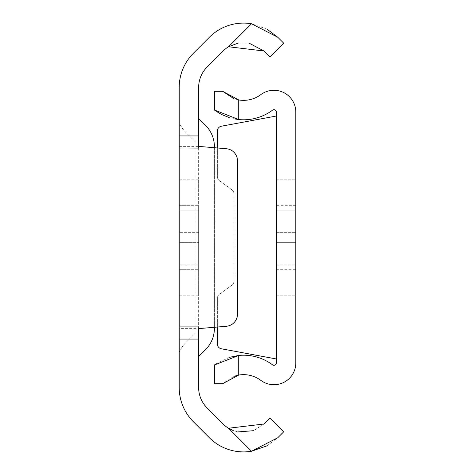 <?xml version="1.0" encoding="UTF-8"?>
<svg xmlns="http://www.w3.org/2000/svg" width="475" height="475" viewBox="0 0 475 475"><rect width="100%" height="100%" fill="white"/><g stroke="black" fill="none" stroke-linecap="round" stroke-linejoin="round"><path stroke-width="0.36" stroke-dasharray="2.38 1.78" d="M179.188 210.17L198.627 210.17L198.627 295.201L198.627 210.17L179.188 210.17L198.627 210.17L179.188 210.17L179.188 295.201L179.188 210.17L198.627 210.17L179.188 210.17M179.188 352.367A30.37 30.37 0 0 1 185.654 342.796L194.982 333.468L194.982 141.532L185.654 132.204A30.37 30.37 0 0 1 179.188 122.633L179.188 387.422A48.593 48.593 0 0 0 193.42 421.782L209.386 437.748A48.349 48.349 0 0 0 251.524 451.25L228.517 428.242A28.91 28.91 0 0 1 223.131 424.003L207.165 408.043A29.153 29.153 0 0 1 198.627 387.422L198.627 87.578A29.153 29.153 0 0 1 207.165 66.957L223.131 50.997A28.91 28.91 0 0 1 228.517 46.758L251.524 23.75A48.349 48.349 0 0 0 209.386 37.252L193.42 53.218A48.593 48.593 0 0 0 179.188 87.578L179.188 122.633A30.37 30.37 0 0 0 185.654 132.204L194.982 141.532L194.982 333.468L185.654 342.796A30.37 30.37 0 0 0 179.188 352.367M179.188 242.357L179.188 205.307L179.188 269.693L179.188 205.307L179.188 269.693L179.188 205.307L179.188 269.693L179.188 205.307L179.188 242.357L198.627 242.357L198.627 269.693L198.627 205.307L198.627 269.693L198.627 205.307L198.627 269.693L198.627 205.307L198.627 242.357L179.188 242.357M179.188 237.5L179.188 179.799L179.188 237.5M179.188 146.389L198.627 146.389L198.627 328.611L226.373 326.266A12.148 12.148 0 0 0 237.5 314.165L237.5 160.835A12.148 12.148 0 0 0 226.373 148.734L198.627 146.389L198.627 147.998M198.627 327.002L198.627 328.611L179.188 328.611M198.627 237.5L198.627 179.799L198.627 237.5M198.627 232.643L198.627 205.307L198.627 232.643L179.188 232.643L198.627 232.643M267.069 445.817L277.762 437.748L283.664 431.846L269.919 418.101L264.017 424.003L253.549 430.694M237.933 431.918L233.273 430.576M267.069 29.183L251.524 23.75M264.017 50.997L269.919 56.899L283.664 43.154L277.762 37.252M238.379 42.999L248.829 43.011M198.627 118.453L205.527 125.347A30.37 30.37 0 0 1 214.421 146.822L214.421 328.178A30.37 30.37 0 0 1 205.527 349.653L198.627 356.547M179.188 264.83L198.627 264.83L179.188 264.83M214.421 147.725L214.421 327.275M276.373 179.799L295.812 179.799L295.812 295.201L295.812 179.799L295.812 295.201L295.812 179.799L276.373 179.799L276.373 295.201L295.812 295.201L276.373 295.201L276.373 179.799M295.812 205.307L295.812 269.693L295.812 205.307L276.373 205.307L276.373 232.643L276.373 205.307M276.373 358.975L276.373 362.864A2.428 2.428 0 0 1 272.49 364.812A48.349 48.349 0 0 0 238.717 355.454L238.717 375.06A28.91 28.91 0 0 1 260.864 380.392A21.868 21.868 0 0 0 295.812 362.864L295.812 112.136A21.868 21.868 0 0 0 260.864 94.608A28.91 28.91 0 0 1 238.717 99.94L238.717 119.546A48.349 48.349 0 0 0 272.49 110.188A2.428 2.428 0 0 1 276.373 112.136L276.373 358.975L221.35 348.781A4.857 4.857 0 0 1 217.378 344.001L217.378 298.276A4.857 4.857 0 0 1 219.361 294.352A4.857 4.857 0 0 0 217.378 298.276L217.378 327.026M276.373 210.17L276.373 264.83L276.373 210.17L276.373 264.83L276.373 210.17L276.373 264.83L276.373 210.17L276.373 264.83L276.373 210.17L295.812 210.17L295.812 264.83L295.812 210.17L295.812 264.83L295.812 210.17L295.812 264.83L295.812 210.17L295.812 264.83L295.812 210.17L276.373 210.17M276.373 242.357L276.373 269.693L276.373 232.643L276.373 242.357L295.812 242.357L276.373 242.357M214.421 364.99L214.421 383.758L222.508 383.758L233.914 376.313M229.425 357.331L216.101 363.773M215.686 110.936L216.351 111.393M229.283 117.628L234.199 118.869M222.508 91.242L214.421 91.242L214.421 110.01M238.717 99.94L233.914 98.687M276.373 116.025L221.35 126.219A4.857 4.857 0 0 0 217.378 130.999L217.378 176.724A4.857 4.857 0 0 0 219.361 180.648L231.972 189.881A4.857 4.857 0 0 1 233.961 193.8L233.961 281.2A4.857 4.857 0 0 1 231.972 285.119L219.361 294.352L231.972 285.119A4.857 4.857 0 0 0 233.961 281.2L233.961 193.8A4.857 4.857 0 0 0 231.972 189.881L219.361 180.648A4.857 4.857 0 0 1 217.378 176.724L217.378 147.974M276.373 264.83L295.812 264.83L276.373 264.83M276.373 232.643L295.812 232.643L276.373 232.643M179.188 295.201L198.627 295.201M179.188 269.693L198.627 269.693L179.188 269.693M179.188 205.307L198.627 205.307L179.188 205.307M179.188 179.799L198.627 179.799M276.373 269.693L295.812 269.693"/><path stroke-width="0.71" d="M179.188 339.061L179.188 326.913L198.627 327.002L198.627 339.061L179.188 339.061L179.188 387.422A48.593 48.593 0 0 0 193.42 421.782L209.386 437.748A48.349 48.349 0 0 0 251.524 451.25L267.069 445.817M198.627 326.913L179.188 326.913L179.188 135.939L198.627 135.939L198.627 87.578A29.153 29.153 0 0 1 207.165 66.957L223.131 50.997A28.91 28.91 0 0 1 228.517 46.758L238.379 42.999M179.188 147.998L198.627 148.087L179.188 147.998M251.524 23.75L277.762 37.252L283.664 43.154L269.919 56.899L264.017 50.997L228.517 46.758L251.524 23.75A48.349 48.349 0 0 0 209.386 37.252L193.42 53.218A48.593 48.593 0 0 0 179.188 87.578L179.188 135.939M198.627 135.939L198.627 148.087M233.273 430.576L228.517 428.242A28.91 28.91 0 0 1 223.131 424.003L207.165 408.043A29.153 29.153 0 0 1 198.627 387.422L198.627 339.061M228.517 428.242L264.017 424.003L269.919 418.101L283.664 431.846L277.762 437.748L251.524 451.25L228.517 428.242M253.549 430.694L237.933 431.918M277.762 37.252L267.069 29.183M248.829 43.011L264.017 50.997M198.627 328.611L226.373 326.266A12.148 12.148 0 0 0 237.5 314.165L237.5 160.835A12.148 12.148 0 0 0 226.373 148.734L198.627 146.389M198.627 118.453L205.527 125.347A30.37 30.37 0 0 1 214.421 146.822L214.421 147.725M214.421 327.275L214.421 328.178A30.37 30.37 0 0 1 205.527 349.653L198.627 356.547M217.378 327.026L217.378 344.001A4.857 4.857 0 0 0 221.35 348.781L276.373 358.975M234.199 118.869L238.717 119.546A48.349 48.349 0 0 0 272.49 110.188A2.428 2.428 0 0 1 276.373 112.136L276.373 362.864A2.428 2.428 0 0 1 272.49 364.812A48.349 48.349 0 0 0 238.717 355.454L229.425 357.331M233.914 376.313L238.717 375.06A28.91 28.91 0 0 1 260.864 380.392A21.868 21.868 0 0 0 295.812 362.864L295.812 112.136A21.868 21.868 0 0 0 260.864 94.608A28.91 28.91 0 0 1 238.717 99.94L238.717 119.546L214.421 110.01L215.686 110.936M238.717 375.06L222.508 383.758L214.421 383.758L214.421 364.99L238.717 355.454L238.717 375.06M216.101 363.773L214.421 364.99M216.351 111.393L221.421 114.416M221.599 114.505L229.283 117.628M214.421 110.01L214.421 91.242L222.508 91.242L238.717 99.94M233.914 98.687L222.508 91.242M276.373 116.025L221.35 126.219A4.857 4.857 0 0 0 217.378 130.999L217.378 147.974"/></g></svg>

